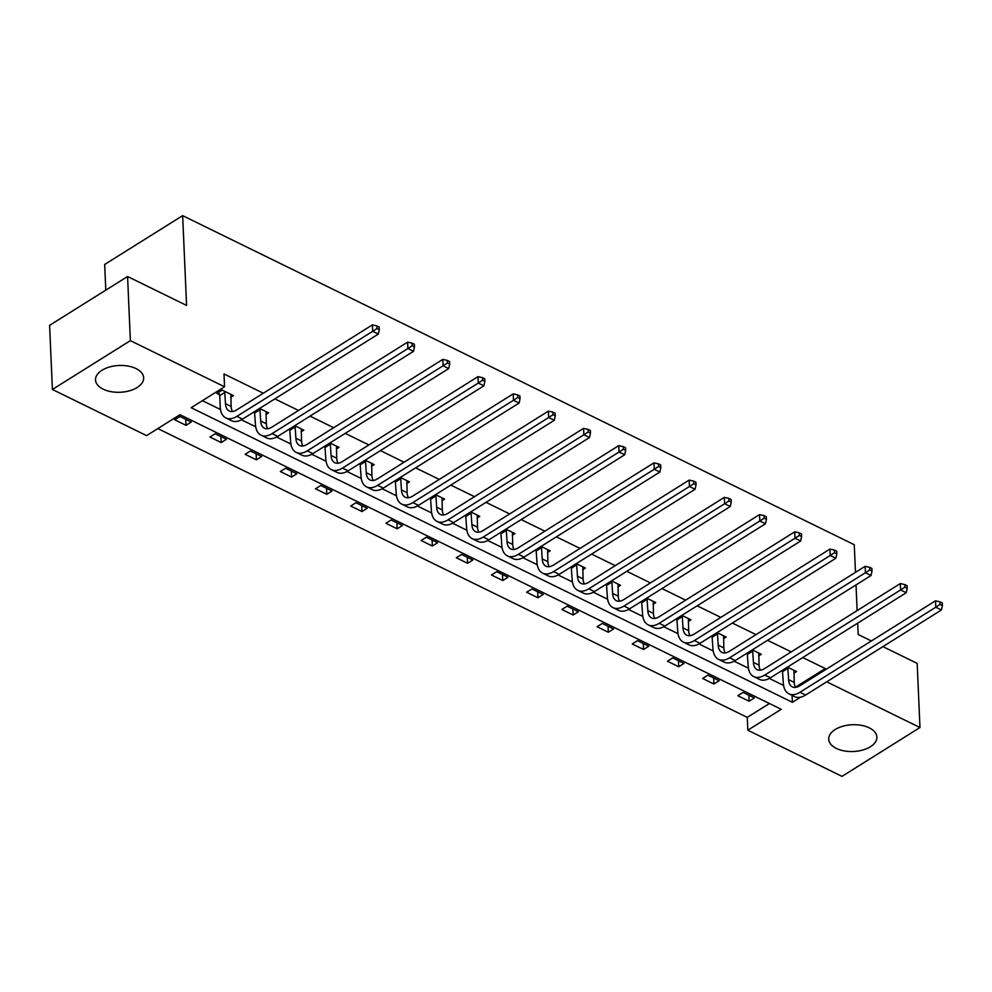 <?xml version="1.0" encoding="UTF-8"?>
<svg xmlns="http://www.w3.org/2000/svg" width="992" height="992" viewBox="0 0 992 992"><rect width="100%" height="100%" fill="white"/><g stroke="black" fill="none" stroke-linecap="round" stroke-linejoin="round"><path stroke-width="1.49" d="M136.028 368.578A24.093 13.404 -2.5 0 1 143.654 377.816A24.093 13.404 -2.5 0 1 129.444 390.811A24.093 13.404 -2.5 0 1 103.143 389.162A24.093 13.404 -2.5 0 1 95.517 379.924A24.093 13.404 -2.5 0 1 109.728 366.941A24.093 13.404 -2.5 0 1 136.028 368.578M869.228 727.83A24.093 13.404 -2.5 0 1 876.866 737.081A24.093 13.404 -2.5 0 1 862.656 750.064A24.093 13.404 -2.5 0 1 836.355 748.414A24.093 13.404 -2.5 0 1 828.717 739.176A24.093 13.404 -2.5 0 1 842.927 726.194A24.093 13.404 -2.5 0 1 869.228 727.83M105.797 290.148L104.681 264.467L182.652 215.636L854.261 544.72L855.476 572.359M882.93 646.623L917.178 663.4L919.981 727.533L842.01 776.364L747.819 730.211L781.225 709.292L179.986 414.706L146.593 435.624L52.402 389.472L130.374 340.64L224.564 386.793L191.158 407.712L792.385 702.299L800.544 697.19M157.827 428.581L747.261 717.377L747.819 730.211M130.374 340.64L127.571 276.508L49.6 325.339L52.402 389.472M265.93 414.557L268.621 412.883L259.569 408.444M336.325 449.054L339.004 447.367L329.964 442.94M406.708 483.538L409.398 481.852L400.346 477.425M477.102 518.022L479.781 516.348L470.741 511.909M547.485 552.519L550.176 550.833L541.124 546.406M617.867 587.004L620.558 585.317L611.506 580.89M688.262 621.488L690.94 619.814L681.901 615.375M758.644 655.985L761.335 654.298L752.283 649.872M202.405 400.669L220.484 409.522M241.403 419.777L255.688 426.771M276.594 437.026L290.879 444.019M311.798 454.262L326.07 461.255M346.989 471.51L361.262 478.504M382.18 488.758L396.453 495.752M417.372 505.994L431.656 512.988M452.575 523.243L466.848 530.236M487.766 540.491L502.039 547.485M522.958 557.727L537.23 564.721M558.149 574.976L572.434 581.969M593.34 592.212L607.625 599.218M628.544 609.46L642.816 616.454M663.735 626.708L678.007 633.702M698.926 643.944L713.198 650.95M734.117 661.193L748.402 668.186M769.321 678.441L783.593 685.435M795.46 687.196L825.232 668.558L802.764 657.547M791.219 651.893L767.56 640.299M756.028 634.644L732.369 623.05M720.824 617.396L697.178 605.814M685.633 600.16L661.986 588.566M650.442 582.912L626.795 571.318M615.251 565.663L591.592 554.082M580.06 548.427L556.4 536.833M544.856 531.179L521.209 519.585M509.665 513.93L486.018 502.349M474.474 496.694L450.814 485.1M439.282 479.446L415.623 467.852M404.079 462.198L380.432 450.616M368.888 444.962L345.241 433.368M333.696 427.713L310.05 416.119M298.505 410.465L274.846 398.883M263.314 393.229L224.006 373.959L224.564 386.793M793.848 673.221L796.526 671.547L787.487 667.108M723.453 638.736L726.144 637.05L717.092 632.623M653.071 604.252L655.749 602.566L646.71 598.139M582.676 569.755L585.367 568.081L576.315 563.642M512.294 535.271L514.972 533.584L505.932 529.158M441.899 500.786L444.59 499.1L435.538 494.673M371.516 466.29L374.207 464.616L365.155 460.176M301.122 431.805L303.812 430.119L294.76 425.692M230.739 397.321L233.43 395.634L222.146 390.104L216.876 393.402L219.406 394.655M127.571 276.508L186.57 305.424L182.652 215.636M825.232 668.558L825.282 669.836M826.708 681.826L919.981 727.533M857.683 623.15L858.179 634.496L871.385 640.968M857.138 610.601L856.022 584.908M747.261 717.377L769.42 703.502M179.998 416.504L191.282 422.034L186.012 425.332L174.728 419.802L179.998 416.504M215.19 433.752L226.474 439.27L221.204 442.568L209.92 437.05L215.19 433.752M250.381 450.988L261.665 456.518L256.395 459.817L245.123 454.286L250.381 450.988M285.584 468.236L296.856 473.767L291.586 477.065L280.314 471.535L285.584 468.236M320.776 485.485L332.06 491.003L326.79 494.301L315.506 488.783L320.776 485.485M355.967 502.721L367.251 508.251L361.981 511.55L350.697 506.019L355.967 502.721M391.158 519.969L402.442 525.5L397.172 528.798L385.888 523.268L391.158 519.969M426.362 537.218L437.633 542.736L432.363 546.034L421.092 540.516L426.362 537.218M461.553 554.454L472.824 559.984L467.567 563.282L456.283 557.752L461.553 554.454M496.744 571.702L508.028 577.232L502.758 580.531L491.474 575L496.744 571.702M531.935 588.95L543.219 594.468L537.949 597.767L526.665 592.249L531.935 588.95M567.126 606.186L578.41 611.717L573.14 615.015L561.869 609.485L567.126 606.186M602.33 623.435L613.602 628.965L608.332 632.264L597.06 626.733L602.33 623.435M637.521 640.683L648.805 646.201L643.535 649.5L632.251 643.982L637.521 640.683M672.712 657.919L683.996 663.45L678.726 666.748L667.442 661.218L672.712 657.919M707.904 675.168L719.188 680.698L713.918 683.996L702.634 678.466L707.904 675.168M743.107 692.416L754.379 697.934L749.109 701.232L737.837 695.714L743.107 692.416M792.087 695.38L792.385 702.299M748.848 695.231L749.109 701.232M713.657 677.982L713.918 683.996M678.466 660.734L678.726 666.748M643.275 643.498L643.535 649.5M608.071 626.25L608.332 632.264M572.88 609.001L573.14 615.015M537.689 591.765L537.949 597.767M502.498 574.517L502.758 580.531M467.294 557.268L467.567 563.282M432.103 540.032L432.363 546.034M396.912 522.784L397.172 528.798M361.72 505.536L361.981 511.55M326.529 488.3L326.79 494.301M291.326 471.051L291.586 477.065M256.134 453.803L256.395 459.817M220.943 436.567L221.204 442.568M185.752 419.318L186.012 425.332M787.784 667.256L788.603 679.632A15.45 8.99 -63.9 0 0 792.348 686.91A15.45 8.99 -63.9 0 0 799.701 685.856L935.518 600.805L940.032 601.846L940.143 604.401L942.4 605.517L942.288 602.95L940.032 601.846M793.997 670.307L794.245 682.397A15.45 8.99 -63.9 0 0 795.596 687.419M942.4 605.517L941.433 609.981L935.791 607.216L799.974 692.267A23.163 13.479 116.1 0 1 788.95 693.842A23.163 13.479 116.1 0 1 783.333 682.93L782.415 670.282M941.433 609.981L805.616 695.032A23.163 13.479 116.1 0 1 794.58 696.607L788.95 693.842M940.143 604.401L935.791 607.216L935.518 600.805M788.107 668.199L782.837 671.497M752.593 650.008L753.412 662.383A15.45 8.99 -63.9 0 0 757.144 669.662A15.45 8.99 -63.9 0 0 764.51 668.62L900.327 583.556L904.84 584.598L904.952 587.165L907.209 588.268L907.097 585.702L904.84 584.598M758.806 653.058L759.054 665.148A15.45 8.99 -63.9 0 0 760.393 670.17M907.209 588.268L906.242 592.732L900.6 589.967L764.782 675.031A23.163 13.479 116.1 0 1 753.746 676.594A23.163 13.479 116.1 0 1 748.142 665.694L747.224 653.034M906.242 592.732L770.424 677.796A23.163 13.479 116.1 0 1 759.388 679.359L753.746 676.594M904.952 587.165L900.6 589.967L900.327 583.556M752.916 650.963L747.646 654.261M717.39 632.772L718.22 645.147A15.45 8.99 -63.9 0 0 721.953 652.414A15.45 8.99 -63.9 0 0 729.306 651.372L865.123 566.32L869.649 567.35L869.761 569.916L872.018 571.02L871.906 568.453L869.649 567.35M723.602 635.81L723.85 647.912A15.45 8.99 -63.9 0 0 725.202 652.922M872.018 571.02L871.05 575.496L865.408 572.731L729.591 657.783A23.163 13.479 116.1 0 1 718.555 659.358A23.163 13.479 116.1 0 1 712.95 648.446L712.033 635.798M871.05 575.496L735.233 660.548A23.163 13.479 116.1 0 1 724.197 662.11L718.555 659.358M869.761 569.916L865.408 572.731L865.123 566.32M717.712 633.714L712.442 637.013M682.198 615.524L683.017 627.899A15.45 8.99 -63.9 0 0 686.762 635.178A15.45 8.99 -63.9 0 0 694.115 634.124L829.932 549.072L834.446 550.114L834.557 552.68L836.814 553.784L836.702 551.217L834.446 550.114M688.411 618.574L688.659 630.664A15.45 8.99 -63.9 0 0 690.01 635.686M836.814 553.784L835.859 558.248L830.217 555.483L694.4 640.534A23.163 13.479 116.1 0 1 683.364 642.109A23.163 13.479 116.1 0 1 677.747 631.197L676.842 618.549M835.859 558.248L700.042 643.3A23.163 13.479 116.1 0 1 689.006 644.874L683.364 642.109M834.557 552.68L830.217 555.483L829.932 549.072M682.521 616.466L677.251 619.764M647.007 598.275L647.826 610.663A15.45 8.99 -63.9 0 0 651.57 617.929A15.45 8.99 -63.9 0 0 658.924 616.888L794.741 531.824L799.254 532.865L799.366 535.432L801.623 536.536L801.511 533.969L799.254 532.865M653.22 601.326L653.468 613.416A15.45 8.99 -63.9 0 0 654.819 618.438M801.623 536.536L800.656 541L795.026 538.234L659.209 623.298A23.163 13.479 116.1 0 1 648.173 624.861A23.163 13.479 116.1 0 1 642.556 613.961L641.638 601.301M800.656 541L664.838 626.064A23.163 13.479 116.1 0 1 653.815 627.626L648.173 624.861M799.366 535.432L795.026 538.234L794.741 531.824M647.33 599.23L642.06 602.528M611.816 581.039L612.634 593.414A15.45 8.99 -63.9 0 0 616.379 600.681A15.45 8.99 -63.9 0 0 623.732 599.639L759.55 514.588L764.063 515.617L764.175 518.184L766.432 519.287L766.32 516.72L764.063 515.617M618.028 584.077L618.276 596.18A15.45 8.99 -63.9 0 0 619.616 601.189M766.432 519.287L765.464 523.764L759.822 520.998L624.005 606.05A23.163 13.479 116.1 0 1 612.969 607.625A23.163 13.479 116.1 0 1 607.364 596.713L606.447 584.065M765.464 523.764L629.647 608.815A23.163 13.479 116.1 0 1 618.611 610.378L612.969 607.625M764.175 518.184L759.822 520.998L759.55 514.588M612.138 581.982L606.868 585.28M576.612 563.791L577.443 576.166A15.45 8.99 -63.9 0 0 581.176 583.445A15.45 8.99 -63.9 0 0 588.541 582.391L724.358 497.339L728.872 498.381L728.984 500.948L731.24 502.051L731.129 499.484L728.872 498.381M582.825 566.841L583.073 578.931A15.45 8.99 -63.9 0 0 584.424 583.953M731.24 502.051L730.273 506.515L724.631 503.75L588.814 588.802A23.163 13.479 116.1 0 1 577.778 590.376A23.163 13.479 116.1 0 1 572.173 579.464L571.256 566.816M730.273 506.515L594.456 591.567A23.163 13.479 116.1 0 1 583.42 593.142L577.778 590.376M728.984 500.948L724.631 503.75L724.358 497.339M576.935 564.733L571.677 568.032M541.421 546.542L542.24 558.93A15.45 8.99 -63.9 0 0 545.984 566.196A15.45 8.99 -63.9 0 0 553.338 565.155L689.155 480.091L693.668 481.132L693.792 483.699L696.037 484.803L695.925 482.236L693.668 481.132M547.634 549.593L547.882 561.683A15.45 8.99 -63.9 0 0 549.233 566.705M696.037 484.803L695.082 489.267L689.44 486.502L553.623 571.566A23.163 13.479 116.1 0 1 542.587 573.128A23.163 13.479 116.1 0 1 536.982 562.228L536.064 549.568M695.082 489.267L559.265 574.331A23.163 13.479 116.1 0 1 548.229 575.893L542.587 573.128M693.792 483.699L689.44 486.502L689.155 480.091M541.744 547.497L536.474 550.796M506.23 529.306L507.048 541.682A15.45 8.99 -63.9 0 0 510.793 548.948A15.45 8.99 -63.9 0 0 518.146 547.906L653.964 462.855L658.477 463.884L658.589 466.451L660.846 467.554L660.734 464.988L658.477 463.884M512.442 532.344L512.69 544.447A15.45 8.99 -63.9 0 0 514.042 549.456M660.846 467.554L659.891 472.031L654.249 469.266L518.432 554.317A23.163 13.479 116.1 0 1 507.396 555.892A23.163 13.479 116.1 0 1 501.778 544.98L500.873 532.332M659.891 472.031L524.074 557.082A23.163 13.479 116.1 0 1 513.038 558.645L507.396 555.892M658.589 466.451L654.249 469.266L653.964 462.855M506.552 530.249L501.282 533.547M471.039 512.058L471.857 524.433A15.45 8.99 -63.9 0 0 475.602 531.712A15.45 8.99 -63.9 0 0 482.955 530.658L618.772 445.606L623.286 446.648L623.398 449.215L625.654 450.318L625.543 447.752L623.286 446.648M477.251 515.108L477.499 527.198A15.45 8.99 -63.9 0 0 478.851 532.22M625.654 450.318L624.687 454.782L619.045 452.017L483.228 537.069A23.163 13.479 116.1 0 1 472.204 538.644A23.163 13.479 116.1 0 1 466.587 527.732L465.67 515.084M624.687 454.782L488.87 539.834A23.163 13.479 116.1 0 1 477.834 541.409L472.204 538.644M623.398 449.215L619.045 452.017L618.772 445.606M471.361 513L466.091 516.299M435.848 494.822L436.666 507.197A15.45 8.99 -63.9 0 0 440.398 514.464A15.45 8.99 -63.9 0 0 447.764 513.422L583.581 428.358L588.095 429.4L588.206 431.966L590.463 433.07L590.352 430.503L588.095 429.4M442.06 497.86L442.308 509.95A15.45 8.99 -63.9 0 0 443.647 514.972M590.463 433.07L589.496 437.534L583.854 434.769L448.037 519.833A23.163 13.479 116.1 0 1 437.001 521.395A23.163 13.479 116.1 0 1 431.396 510.496L430.478 497.835M589.496 437.534L453.679 522.598A23.163 13.479 116.1 0 1 442.643 524.16L437.001 521.395M588.206 431.966L583.854 434.769L583.581 428.358M436.17 495.764L430.9 499.063M400.644 477.574L401.475 489.949A15.45 8.99 -63.9 0 0 405.207 497.215A15.45 8.99 -63.9 0 0 412.56 496.174L548.378 411.122L552.904 412.151L553.015 414.718L555.272 415.822L555.16 413.255L552.904 412.151M406.856 480.612L407.104 492.714A15.45 8.99 -63.9 0 0 408.456 497.724M555.272 415.822L554.305 420.298L548.663 417.533L412.846 502.584A23.163 13.479 116.1 0 1 401.81 504.159A23.163 13.479 116.1 0 1 396.205 493.247L395.287 480.599M554.305 420.298L418.488 505.35A23.163 13.479 116.1 0 1 407.452 506.912L401.81 504.159M553.015 414.718L548.663 417.533L548.378 411.122M400.966 478.516L395.696 481.814M365.453 460.325L366.271 472.7A15.45 8.99 -63.9 0 0 370.016 479.979A15.45 8.99 -63.9 0 0 377.369 478.925L513.186 393.874L517.7 394.915L517.812 397.482L520.068 398.586L519.957 396.019L517.7 394.915M371.665 463.376L371.913 475.466A15.45 8.99 -63.9 0 0 373.265 480.488M520.068 398.586L519.114 403.05L513.472 400.284L377.654 485.336A23.163 13.479 116.1 0 1 366.618 486.911A23.163 13.479 116.1 0 1 361.001 475.999L360.096 463.351M519.114 403.05L383.296 488.101A23.163 13.479 116.1 0 1 372.26 489.676L366.618 486.911M517.812 397.482L513.472 400.284L513.186 393.874M365.775 461.268L360.505 464.566M330.262 443.089L331.08 455.464A15.45 8.99 -63.9 0 0 334.825 462.731A15.45 8.99 -63.9 0 0 342.178 461.689L477.995 376.625L482.509 377.667L482.62 380.234L484.877 381.337L484.766 378.77L482.509 377.667M336.474 446.127L336.722 458.217A15.45 8.99 -63.9 0 0 338.074 463.239M484.877 381.337L483.91 385.801L478.28 383.048L342.463 468.1A23.163 13.479 116.1 0 1 331.427 469.662A23.163 13.479 116.1 0 1 325.81 458.763L324.892 446.102M483.91 385.801L348.093 470.865A23.163 13.479 116.1 0 1 337.069 472.428L331.427 469.662M482.62 380.234L478.28 383.048L477.995 376.625M330.584 444.032L325.314 447.33M295.07 425.841L295.889 438.216A15.45 8.99 -63.9 0 0 299.634 445.482A15.45 8.99 -63.9 0 0 306.987 444.441L442.804 359.389L447.318 360.418L447.429 362.985L449.686 364.089L449.574 361.522L447.318 360.418M301.283 428.879L301.531 440.981A15.45 8.99 -63.9 0 0 302.87 445.991M449.686 364.089L448.719 368.565L443.077 365.8L307.26 450.852A23.163 13.479 116.1 0 1 296.224 452.426A23.163 13.479 116.1 0 1 290.619 441.514L289.701 428.866M448.719 368.565L312.902 453.617A23.163 13.479 116.1 0 1 301.866 455.179L296.224 452.426M447.429 362.985L443.077 365.8L442.804 359.389M295.393 426.783L290.123 430.082M259.879 408.592L260.698 420.968A15.45 8.99 -63.9 0 0 264.43 428.246A15.45 8.99 -63.9 0 0 271.796 427.192L407.613 342.141L412.126 343.182L412.238 345.749L414.495 346.853L414.383 344.286L412.126 343.182M266.079 411.643L266.327 423.733A15.45 8.99 -63.9 0 0 267.679 428.755M414.495 346.853L413.528 351.317L407.886 348.552L272.068 433.616A23.163 13.479 116.1 0 1 261.032 435.178A23.163 13.479 116.1 0 1 255.428 424.266L254.51 411.618M413.528 351.317L277.71 436.368A23.163 13.479 116.1 0 1 266.674 437.943L261.032 435.178M412.238 345.749L407.886 348.552L407.613 342.141M260.189 409.535L254.932 412.833M224.676 391.356L225.494 403.732A15.45 8.99 -63.9 0 0 229.239 410.998A15.45 8.99 -63.9 0 0 236.592 409.956L372.409 324.892L376.923 325.934L377.047 328.501L379.291 329.604L379.18 327.038L376.923 325.934M230.888 394.394L231.136 406.484A15.45 8.99 -63.9 0 0 232.488 411.506M379.291 329.604L378.336 334.068L372.694 331.316L236.877 416.367A23.163 13.479 116.1 0 1 225.841 417.93A23.163 13.479 116.1 0 1 220.236 407.03L219.728 395.597L218.624 392.324M378.336 334.068L242.519 419.132A23.163 13.479 116.1 0 1 231.483 420.695L225.841 417.93M377.047 328.501L372.694 331.316L372.409 324.892M224.998 392.299L219.728 395.597M794.245 682.397L788.603 679.632M805.616 695.032L799.974 692.267M759.054 665.148L753.412 662.383M770.424 677.796L764.782 675.031M723.85 647.912L718.22 645.147M735.233 660.548L729.591 657.783M688.659 630.664L683.017 627.899M700.042 643.3L694.4 640.534M653.468 613.416L647.826 610.663M664.838 626.064L659.209 623.298M618.276 596.18L612.634 593.414M629.647 608.815L624.005 606.05M583.073 578.931L577.443 576.166M594.456 591.567L588.814 588.802M547.882 561.683L542.24 558.93M559.265 574.331L553.623 571.566M512.69 544.447L507.048 541.682M524.074 557.082L518.432 554.317M477.499 527.198L471.857 524.433M488.87 539.834L483.228 537.069M442.308 509.95L436.666 507.197M453.679 522.598L448.037 519.833M407.104 492.714L401.475 489.949M418.488 505.35L412.846 502.584M371.913 475.466L366.271 472.7M383.296 488.101L377.654 485.336M336.722 458.217L331.08 455.464M348.093 470.865L342.463 468.1M301.531 440.981L295.889 438.216M312.902 453.617L307.26 450.852M266.327 423.733L260.698 420.968M277.71 436.368L272.068 433.616M231.136 406.484L225.494 403.732M242.519 419.132L236.877 416.367"/></g></svg>
